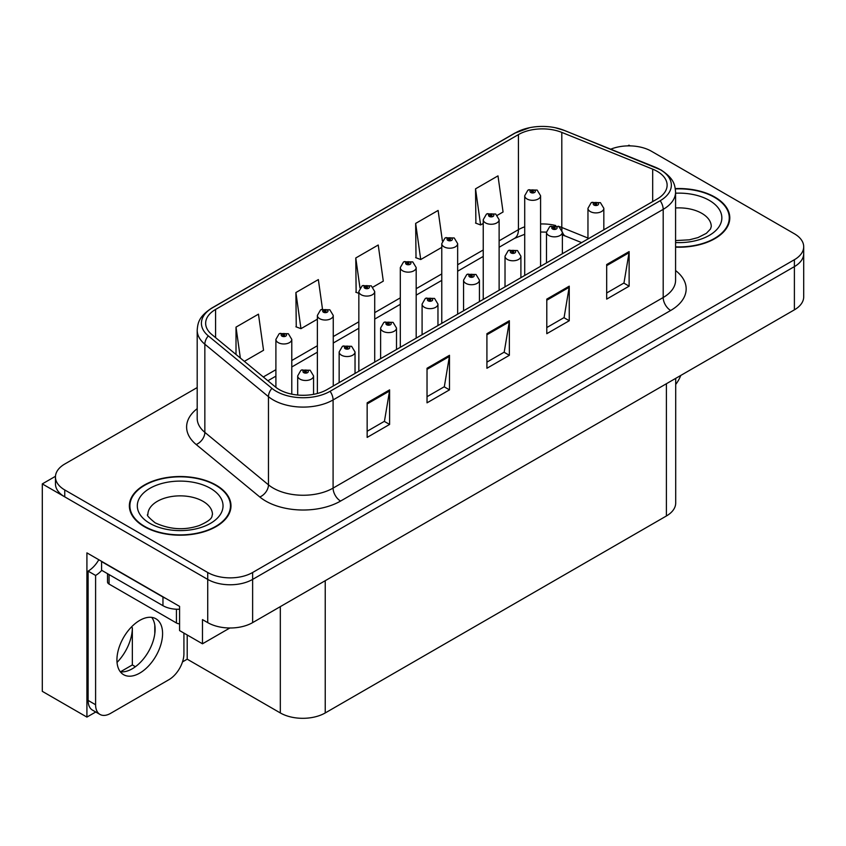 <?xml version="1.0" encoding="UTF-8"?>
<svg xmlns="http://www.w3.org/2000/svg" width="846" height="846" viewBox="0 0 846 846"><rect width="100%" height="100%" fill="white"/><g stroke="black" fill="none" stroke-linecap="round" stroke-linejoin="round"><path stroke-width="1.27" d="M95.757 711.994L86.916 717.091L86.916 552.872L179.574 606.381L179.574 630.577L202.48 643.795L202.48 619.6L207.725 622.624A31.757 18.337 0 0 0 252.626 622.624L794.394 309.837A31.757 18.337 0 0 0 803.7 296.872L803.7 253.663A31.757 18.337 0 0 1 794.394 266.617A31.757 18.337 0 0 0 803.7 253.663L803.7 246.746A31.757 18.337 0 0 0 794.394 233.782L651.431 151.244A31.757 18.337 0 0 0 610.759 149.182M229.858 627.996L202.48 643.795M630.175 145.882L628.98 145.184L627.774 145.882M197.192 387.563L64.751 464.031A31.757 18.337 0 0 0 55.455 476.985A31.757 18.337 0 0 0 64.751 489.95L207.725 572.499A31.757 18.337 0 0 0 252.626 572.499L252.626 579.404L794.394 266.617L252.626 579.404A31.757 18.337 0 0 1 207.725 579.404A31.757 18.337 0 0 0 252.626 579.404L252.626 622.624M86.916 717.091L42.3 691.341L42.3 483.901L207.725 579.404L64.751 496.866A31.757 18.337 0 0 1 55.455 483.901L55.455 476.985M55.476 476.298L42.3 483.901M675.7 378.363L675.7 503.01A31.757 18.337 180 0 1 666.405 515.975L325.234 712.945A31.757 18.337 180 0 1 280.322 712.945L187.209 659.182L187.209 634.986M154.797 633.665L154.797 625.152M187.209 659.182L182.503 661.91M120.46 671.798L132.346 664.935L135.423 666.711M117.034 662.407A33.872 19.553 120 0 0 132.346 627.764L131.278 627.15M132.346 664.935L132.346 627.764M675.584 247.148A50.813 29.335 0 0 0 729.791 217.877A50.813 29.335 0 0 0 714.912 197.129A50.813 29.335 0 0 0 675.309 188.616M216.1 485.118A50.813 29.335 0 0 0 160.729 478.751A50.813 29.335 0 0 0 129.364 505.855A50.813 29.335 0 0 0 144.243 526.603A50.813 29.335 0 0 0 199.624 532.959A50.813 29.335 0 0 0 230.99 505.855A50.813 29.335 0 0 0 216.1 485.118M129.893 508.552A50.813 29.335 0 0 0 129.724 509.313M657.194 171.336A33.872 19.553 180 0 1 667.124 185.158A33.872 19.553 180 0 1 657.194 198.99L327.106 389.562A33.872 19.553 180 0 1 275.405 386.95L211.786 334.498A33.872 19.553 180 0 1 205.652 323.278A33.872 19.553 180 0 1 215.582 309.446L518.429 134.599A33.872 19.553 180 0 1 561.807 132.41L652.678 169.137A33.872 19.553 180 0 1 657.194 171.336M660.187 169.602A38.112 21.996 0 0 0 655.1 167.138L564.24 130.4A38.112 21.996 0 0 0 555.082 127.683A38.112 21.996 0 0 0 529.67 127.683A38.112 21.996 0 0 0 515.436 132.875L212.579 307.722A38.112 21.996 0 0 0 208.317 335.894L271.936 388.356A38.112 21.996 0 0 0 330.099 391.296L660.187 200.714A38.112 21.996 0 0 0 660.187 169.602M367.153 402.833L367.153 437.403L389.604 424.438L389.604 389.869L367.153 402.833M367.153 431.27L384.444 421.287L389.52 391.021A8.471 4.886 -120 0 0 389.604 389.869M384.296 421.371L389.604 424.438M427.029 368.264L427.029 402.833L449.49 389.869L449.49 355.299L427.029 368.264M427.029 396.7L444.33 386.717L449.395 356.452A8.471 4.886 -120 0 0 449.49 355.299M444.171 386.802L449.49 389.869M606.677 264.544L606.677 299.124L629.128 286.16L629.128 251.579L606.677 264.544M606.677 292.991L623.967 282.998L629.033 252.732A8.471 4.886 -120 0 0 629.128 251.579M623.819 283.093L629.128 286.16M546.791 299.124L546.791 333.694L569.252 320.729L569.252 286.16L546.791 299.124M546.791 327.561L564.092 317.567L569.157 287.302A8.471 4.886 -120 0 0 569.252 286.16M563.933 317.662L569.252 320.729M486.915 333.694L486.915 368.264L509.366 355.299L509.366 320.729L486.915 333.694M486.915 362.13L504.205 352.148L509.281 321.871A8.471 4.886 -120 0 0 509.366 320.729M504.057 352.232L509.366 355.299M252.626 572.499L794.394 259.711A31.757 18.337 0 0 0 803.7 246.746M244.357 361.358L263.54 350.276L258.464 314.162L236.013 327.127L236.013 354.474M442.384 240.93L438.112 210.443L415.65 223.407L416.021 257.766M497.332 215.296L503.063 211.997L497.987 175.873L475.537 188.838L475.896 223.196M322.485 309.044L318.35 279.582L295.899 292.547L296.259 326.916M372.927 287.122L383.301 281.136L378.225 245.012L355.775 257.977L356.134 292.346M358.841 293.351L355.775 292.208M355.775 257.977L359.973 287.915M415.65 223.407L420.726 259.532L441.771 247.381M420.726 259.532L415.65 257.639M475.537 188.838L480.602 224.962L483.235 223.439M480.602 224.962L475.537 223.058M295.899 292.547L300.965 328.671L317.366 319.196M300.965 328.671L295.899 326.778M236.013 327.127L240.349 358.048M230.63 509.313A50.813 29.335 0 0 0 230.461 508.552M729.432 221.335A50.813 29.335 0 0 0 729.263 220.563M291.785 394.162L291.785 339.394A7.942 4.579 180 0 1 286.879 343.624A7.942 4.579 180 0 1 278.228 342.63A7.942 4.579 180 0 1 275.902 339.394L279.074 333.874A5.288 3.183 57.8 0 1 281.887 334.033A2.644 1.523 0 0 0 281.972 336.148A2.644 1.523 0 0 0 285.715 336.148A2.644 1.523 0 0 0 285.715 333.99A2.644 1.523 0 0 0 282.056 333.937L283.124 334.614A1.058 0.613 180 0 1 284.245 335.629A1.058 0.613 180 0 1 283.061 334.656L281.887 334.033M283.124 335.513L283.124 334.614M282.056 333.937A5.288 2.919 -117.9 0 0 279.582 333.588A5.288 2.919 -117.9 0 0 279.349 333.736M283.061 335.481L283.061 334.656M313.559 394.352L313.559 375.91A7.942 4.579 180 0 1 308.663 380.14A7.942 4.579 180 0 1 300.013 379.145A7.942 4.579 180 0 1 297.686 375.91L300.848 370.4A5.288 3.183 57.8 0 1 303.672 370.548A2.644 1.523 0 0 0 303.756 372.663A2.644 1.523 0 0 0 307.5 372.663A2.644 1.523 0 0 0 307.5 370.506A2.644 1.523 0 0 0 303.841 370.453L304.909 371.13A1.058 0.613 180 0 1 306.03 372.145A1.058 0.613 180 0 1 304.846 371.172L303.672 370.548M304.909 372.039L304.909 371.13M303.841 370.453A5.288 2.919 -117.9 0 0 301.366 370.104A5.288 2.919 -117.9 0 0 301.123 370.252M304.846 371.997L304.846 371.172M333.25 386.019L333.25 315.452A7.942 4.579 180 0 1 328.343 319.682A7.942 4.579 180 0 1 319.693 318.688A7.942 4.579 180 0 1 317.366 315.452L320.539 309.943A5.288 3.183 57.8 0 1 323.362 310.091A2.644 1.523 0 0 0 323.436 312.206A2.644 1.523 0 0 0 327.18 312.206A2.644 1.523 0 0 0 327.18 310.048A2.644 1.523 0 0 0 323.521 309.996L324.6 310.672A1.058 0.613 180 0 1 325.71 311.688A1.058 0.613 180 0 1 324.557 311.561L323.362 310.091M324.6 311.582L324.6 310.672M323.521 309.996A5.288 2.919 -117.9 0 0 321.046 309.647A5.288 2.919 -117.9 0 0 320.814 309.795M324.557 311.561A1.058 0.613 180 0 1 324.526 310.715M374.715 362.077L374.715 291.51A7.942 4.579 180 0 1 369.818 295.74A7.942 4.579 180 0 1 361.168 294.746A7.942 4.579 180 0 1 358.841 291.51L362.003 286.001A5.288 3.183 57.8 0 1 364.827 286.149A2.644 1.523 0 0 0 364.901 288.264A2.644 1.523 0 0 0 368.645 288.264A2.644 1.523 0 0 0 368.645 286.107A2.644 1.523 0 0 0 364.986 286.064L366.064 286.731A1.058 0.613 180 0 1 367.185 287.746A1.058 0.613 180 0 1 366.032 287.619L366.064 286.731M364.986 286.064A5.288 2.919 -117.9 0 0 362.511 285.705A5.288 2.919 -117.9 0 0 362.278 285.853M366.001 287.598L364.827 286.149M366.032 287.619A1.058 0.613 180 0 1 366.001 286.773M416.179 338.136L416.179 267.569A7.942 4.579 180 0 1 411.283 271.799A7.942 4.579 180 0 1 402.633 270.805A7.942 4.579 180 0 1 400.306 267.569L403.468 262.059A5.288 3.183 57.8 0 1 406.292 262.218A2.644 1.523 0 0 0 406.376 264.322A2.644 1.523 0 0 0 410.12 264.322A2.644 1.523 0 0 0 410.12 262.165A2.644 1.523 0 0 0 406.461 262.123L407.529 262.799A1.058 0.613 180 0 1 408.65 263.815A1.058 0.613 180 0 1 407.497 263.677L407.529 262.799M406.461 262.123A5.288 2.919 -117.9 0 0 403.986 261.763A5.288 2.919 -117.9 0 0 403.754 261.911M407.465 263.656L406.292 262.218M407.497 263.677A1.058 0.613 180 0 1 407.465 262.831M355.034 373.446L355.034 351.968A7.942 4.579 180 0 1 350.128 356.198A7.942 4.579 180 0 1 341.477 355.204A7.942 4.579 180 0 1 339.151 351.968L342.323 346.458A5.288 3.183 57.8 0 1 345.136 346.606A2.644 1.523 0 0 0 345.221 348.721A2.644 1.523 0 0 0 348.964 348.721A2.644 1.523 0 0 0 348.964 346.564A2.644 1.523 0 0 0 345.305 346.522L346.374 347.188A1.058 0.613 180 0 1 347.495 348.203A1.058 0.613 180 0 1 346.342 348.076L345.136 346.606M346.374 348.097L346.374 347.188M345.305 346.522A5.288 2.919 -117.9 0 0 342.831 346.162A5.288 2.919 -117.9 0 0 342.598 346.31M346.342 348.076A1.058 0.613 180 0 1 346.31 347.23M396.499 349.504L396.499 328.026A7.942 4.579 180 0 1 391.592 332.256A7.942 4.579 180 0 1 382.942 331.262A7.942 4.579 180 0 1 380.615 328.026L383.788 322.516A5.288 3.183 57.8 0 1 386.611 322.675A2.644 1.523 0 0 0 386.685 324.779A2.644 1.523 0 0 0 390.429 324.779A2.644 1.523 0 0 0 390.429 322.622A2.644 1.523 0 0 0 386.77 322.58L387.849 323.257A1.058 0.613 180 0 1 388.959 324.272A1.058 0.613 180 0 1 387.806 324.134L386.611 322.675M387.849 324.155L387.849 323.257M386.77 322.58A5.288 2.919 -117.9 0 0 384.296 322.22A5.288 2.919 -117.9 0 0 384.063 322.368M387.806 324.134A1.058 0.613 180 0 1 387.775 323.288M437.964 325.562L437.964 304.084A7.942 4.579 180 0 1 433.067 308.314A7.942 4.579 180 0 1 424.417 307.32A7.942 4.579 180 0 1 422.091 304.084L425.252 298.575A5.288 3.183 57.8 0 1 428.076 298.733A2.644 1.523 0 0 0 428.15 300.838A2.644 1.523 0 0 0 431.894 300.838A2.644 1.523 0 0 0 431.894 298.68A2.644 1.523 0 0 0 428.235 298.638L429.313 299.315A1.058 0.613 180 0 1 430.434 300.33A1.058 0.613 180 0 1 429.25 299.347L428.076 298.733M429.313 300.214L429.313 299.315M428.235 298.638A5.288 2.919 -117.9 0 0 425.76 298.278A5.288 2.919 -117.9 0 0 425.527 298.427M429.25 300.171L429.25 299.347M479.428 301.62L479.428 280.142A7.942 4.579 180 0 1 474.532 284.372A7.942 4.579 180 0 1 465.882 283.378A7.942 4.579 180 0 1 463.555 280.142L466.717 274.633A5.288 3.183 57.8 0 1 469.541 274.791A2.644 1.523 0 0 0 469.625 276.896A2.644 1.523 0 0 0 473.369 276.896A2.644 1.523 0 0 0 473.369 274.739A2.644 1.523 0 0 0 469.71 274.696L470.778 275.373A1.058 0.613 180 0 1 471.899 276.388A1.058 0.613 180 0 1 470.714 275.405L469.541 274.791M470.778 276.272L470.778 275.373M469.71 274.696A5.288 2.919 -117.9 0 0 467.235 274.337A5.288 2.919 -117.9 0 0 466.992 274.485M470.714 276.23L470.714 275.405M680.766 375.444A21.171 12.225 -60 0 1 675.7 384.454M139.759 673.099A32.285 18.644 120 0 0 160.846 644.652A32.285 18.644 120 0 0 155.897 618.775A32.285 18.644 120 0 0 139.759 620.382A32.285 18.644 120 0 0 118.662 648.829A32.285 18.644 120 0 0 123.611 674.696A32.285 18.644 120 0 0 139.759 673.099M151.72 617.379A32.285 18.644 -60 0 1 152.195 643.774A32.285 18.644 -60 0 1 132.272 668.784A32.285 18.644 -60 0 1 120.312 671.777M183.92 633.083L183.92 653.747A21.171 12.225 -60 0 1 168.946 679.676L110.562 713.379A21.171 12.225 -60 0 1 99.976 714.426A21.171 12.225 -60 0 1 95.598 704.739L95.598 575.439L88.111 571.113A21.171 12.225 120 0 0 98.802 559.745M101.753 570.352A21.171 12.225 -60 0 1 95.598 575.439M99.976 714.426L92.489 710.111A21.171 12.225 -60 0 1 88.111 700.414L88.111 571.113M165.763 598.408A21.171 12.225 180 0 1 162.961 597.043L101.583 561.607A21.171 12.225 0 0 0 101.827 561.49M162.961 597.043L162.961 605.683A21.171 12.225 0 0 0 179.574 609.226M101.583 561.607L101.583 570.246L162.961 605.683M675.351 188.922A50.284 29.028 180 0 1 714.532 197.351A50.284 29.028 180 0 1 729.263 217.877A50.284 29.028 180 0 1 675.584 246.842M215.73 485.329A50.284 29.028 180 0 1 230.461 505.855A50.284 29.028 180 0 1 199.413 532.673A50.284 29.028 180 0 1 144.624 526.381A50.284 29.028 180 0 1 129.893 505.855A50.284 29.028 180 0 1 160.93 479.037A50.284 29.028 180 0 1 215.73 485.329M179.574 623.851A5.288 3.056 180 0 1 176.433 622.973L109.071 584.078A5.288 3.056 180 0 1 107.516 581.921L107.516 573.673M457.654 314.194L457.654 243.627A7.942 4.579 180 0 1 452.747 247.857A7.942 4.579 180 0 1 444.097 246.863A7.942 4.579 180 0 1 441.771 243.627L444.943 238.117A5.288 3.183 57.8 0 1 447.756 238.276A2.644 1.523 0 0 0 447.841 240.38A2.644 1.523 0 0 0 451.584 240.38A2.644 1.523 0 0 0 451.584 238.223A2.644 1.523 0 0 0 447.925 238.181L448.993 238.858A1.058 0.613 180 0 1 450.114 239.873A1.058 0.613 180 0 1 448.93 238.889L447.756 238.276M448.993 239.756L448.993 238.858M447.925 238.181A5.288 2.919 -117.9 0 0 445.451 237.821A5.288 2.919 -117.9 0 0 445.218 237.969M448.93 239.714L448.93 238.889M499.119 290.252L499.119 219.685A7.942 4.579 180 0 1 494.212 223.915A7.942 4.579 180 0 1 485.562 222.921A7.942 4.579 180 0 1 483.235 219.685L486.408 214.175A5.288 3.183 57.8 0 1 489.231 214.334A2.644 1.523 0 0 0 489.305 216.439A2.644 1.523 0 0 0 493.049 216.439A2.644 1.523 0 0 0 493.049 214.281A2.644 1.523 0 0 0 489.39 214.239L490.469 214.916A1.058 0.613 180 0 1 491.579 215.931A1.058 0.613 180 0 1 490.426 215.793L489.231 214.334M490.469 215.815L490.469 214.916M489.39 214.239A5.288 2.919 -117.9 0 0 486.915 213.879A5.288 2.919 -117.9 0 0 486.683 214.027M490.426 215.793A1.058 0.613 180 0 1 490.394 214.947M540.583 266.31L540.583 195.743A7.942 4.579 180 0 1 535.687 199.973A7.942 4.579 180 0 1 527.037 198.99A7.942 4.579 180 0 1 524.71 195.743L527.872 190.234A5.288 3.183 57.8 0 1 530.696 190.392A2.644 1.523 0 0 0 530.77 192.507A2.644 1.523 0 0 0 534.513 192.507A2.644 1.523 0 0 0 534.513 190.339A2.644 1.523 0 0 0 530.854 190.297L531.933 190.974A1.058 0.613 180 0 1 533.054 191.989A1.058 0.613 180 0 1 531.87 191.006L530.696 190.392M531.933 191.873L531.933 190.974M530.854 190.297A5.288 2.919 -117.9 0 0 528.38 189.938A5.288 2.919 -117.9 0 0 528.147 190.086M531.87 191.831L531.87 191.006M520.903 277.678L520.903 256.201A7.942 4.579 180 0 1 515.997 260.431A7.942 4.579 180 0 1 507.346 259.447A7.942 4.579 180 0 1 505.02 256.201L508.192 250.691A5.288 3.183 57.8 0 1 511.005 250.85A2.644 1.523 0 0 0 511.09 252.965A2.644 1.523 0 0 0 514.833 252.965A2.644 1.523 0 0 0 514.833 250.797A2.644 1.523 0 0 0 511.174 250.754L512.242 251.431A1.058 0.613 180 0 1 513.363 252.446A1.058 0.613 180 0 1 512.179 251.463L511.005 250.85M512.242 252.33L512.242 251.431M511.174 250.754A5.288 2.919 -117.9 0 0 508.7 250.395A5.288 2.919 -117.9 0 0 508.467 250.543M512.179 252.288L512.179 251.463M562.368 253.737L562.368 232.259A7.942 4.579 180 0 1 557.461 236.499A7.942 4.579 180 0 1 548.811 235.505A7.942 4.579 180 0 1 546.484 232.259L549.657 226.749A5.288 3.183 57.8 0 1 552.48 226.908A2.644 1.523 0 0 0 552.554 229.023A2.644 1.523 0 0 0 556.298 229.023A2.644 1.523 0 0 0 556.298 226.855A2.644 1.523 0 0 0 552.639 226.813L553.718 227.489A1.058 0.613 180 0 1 554.828 228.505A1.058 0.613 180 0 1 553.675 228.367L552.48 226.908M553.718 228.388L553.718 227.489M552.639 226.813A5.288 2.919 -117.9 0 0 550.164 226.453A5.288 2.919 -117.9 0 0 549.932 226.601M553.675 228.367A1.058 0.613 180 0 1 553.644 227.521M603.833 229.795L603.833 208.317A7.942 4.579 180 0 1 598.936 212.558A7.942 4.579 180 0 1 590.286 211.563A7.942 4.579 180 0 1 587.959 208.317L591.121 202.807A5.288 3.183 57.8 0 1 593.945 202.966A2.644 1.523 0 0 0 594.019 205.081A2.644 1.523 0 0 0 597.762 205.081A2.644 1.523 0 0 0 597.762 202.913A2.644 1.523 0 0 0 594.104 202.871L595.182 203.548A1.058 0.613 180 0 1 596.303 204.563A1.058 0.613 180 0 1 595.119 203.59L593.945 202.966M595.182 204.446L595.182 203.548M594.104 202.871A5.288 2.919 -117.9 0 0 591.629 202.511A5.288 2.919 -117.9 0 0 591.396 202.67M595.119 204.415L595.119 203.59M794.394 309.837L794.394 259.711M207.725 622.624L207.725 572.499M325.234 712.945L325.234 580.705M666.405 515.975L666.405 383.735M280.322 712.945L280.322 606.635M675.584 270.54A52.928 30.562 180 0 1 670.667 310.482L340.578 501.065A10.586 6.112 60 0 1 333.091 488.1L663.19 297.517A42.342 24.449 0 0 0 675.584 280.238L675.584 192.074A42.342 24.449 180 0 1 663.19 209.364A10.586 6.112 -120 0 0 660.187 200.714M340.578 501.065A52.928 30.562 180 0 1 265.729 501.065A52.928 30.562 180 0 1 259.796 496.983L196.177 444.52A52.928 30.562 180 0 1 197.192 408.66M273.216 488.1A42.342 24.449 0 0 0 333.091 488.1L333.091 399.936A42.342 24.449 180 0 1 268.468 396.668L204.848 344.216A42.342 24.449 180 0 1 197.192 330.194L197.192 418.347A42.342 24.449 0 0 0 204.848 432.369L268.468 484.832A42.342 24.449 0 0 0 273.216 488.1M655.766 167.413A10.586 4.96 112 0 0 655.428 167.244A10.586 4.96 112 0 0 655.1 167.138M529.67 127.683L514.632 133.213A10.586 6.112 60 0 1 515.436 132.875M212.579 307.722A10.586 6.112 -120 0 0 211.786 308.06C198.789 316.626 197.816 322.834 197.192 330.194M208.317 335.894A10.586 7.085 129.5 0 0 204.848 344.216L204.848 432.369A10.586 7.085 -50.5 0 1 196.177 444.52M564.864 130.665A10.586 4.96 112 0 0 564.557 130.506A10.586 4.96 112 0 0 564.24 130.4M271.936 388.356A10.586 7.085 129.5 0 0 268.468 396.668L268.468 484.832A10.586 7.085 -50.5 0 1 259.796 496.983M330.099 391.296A10.586 6.112 60 0 1 333.091 399.936L663.19 209.364L663.19 297.517A10.586 6.112 60 0 0 670.667 310.482M64.751 489.95L64.751 496.866M215.582 309.446L215.582 337.628M652.678 169.137L652.678 201.602M561.807 132.41L561.807 227.479A33.872 19.553 0 0 0 558.138 226.189M587.959 238.054L561.807 227.479A19.056 8.925 -68 0 0 561.987 230.112M555.716 225.522A33.872 19.553 0 0 0 540.583 223.968M524.71 226.813A33.872 19.553 0 0 0 518.429 229.668L499.119 240.824M518.429 134.599L518.429 229.668A19.056 10.998 60 0 1 514.484 238.392L499.119 247.265M483.235 249.982L457.654 264.756M441.771 273.924L416.179 288.698M400.306 297.866L374.715 312.639M358.841 321.808L333.25 336.581M317.366 345.75L291.785 360.523M275.902 369.691L263.296 376.967M581.636 242.622L565.593 236.14A19.056 8.925 -68 0 1 562.357 231.889M486.915 334.783L509.281 321.871M546.791 300.214L569.157 287.302M606.677 265.644L629.033 252.732M427.029 369.353L449.395 356.452M367.153 403.933L389.52 391.021M95.598 704.739L88.111 700.414M675.584 240.592L689.331 239.82L697.971 237.599L706.347 233.337L710.503 229.012L711.264 226.517A32.285 18.644 0 0 0 701.81 213.34A32.285 18.644 0 0 0 675.584 207.979M675.584 193.205A42.871 24.756 180 0 1 709.297 200.375A42.871 24.756 180 0 1 717.905 228.251A42.871 24.756 180 0 1 675.584 242.548M212.462 514.505A32.285 18.644 0 0 0 203.008 501.318A32.285 18.644 0 0 0 167.815 497.279A32.285 18.644 0 0 0 147.891 514.505C146.221 514.759 148.642 517.541 155.156 522.839C169.845 529.607 184.513 530.516 199.17 525.578C214.535 518.841 211.331 516.081 212.462 514.505M210.485 488.354A42.871 24.756 180 0 1 210.485 523.357A42.871 24.756 180 0 1 149.858 523.357A42.871 24.756 180 0 1 149.858 488.354A42.871 24.756 180 0 1 210.485 488.354M176.433 622.973L176.433 609.236M109.071 584.078L109.071 574.571M675.584 192.074C674.886 184.798 674.283 178.802 660.99 169.94L564.557 130.506L555.082 127.683M514.632 133.213L211.786 308.06M565.593 236.14L562.368 234.966M546.495 232.111L540.583 232.016M524.71 234.279L514.484 238.392M483.235 256.433L457.654 271.206M441.771 280.375L416.179 295.148M400.306 304.317L374.715 319.09M358.841 328.259L333.25 343.032M317.366 352.19L291.785 366.974M275.902 376.132L267.896 380.763M291.785 339.394L288.359 333.726L279.582 333.588M275.902 387.352L275.902 339.394M313.559 375.91L310.144 370.241L301.366 370.104M297.686 395.04L297.686 375.91M333.25 315.452L329.824 309.784L321.046 309.647M317.366 393.485L317.366 315.452M374.715 291.51L371.299 285.842L362.511 285.705M358.841 371.246L358.841 291.51M416.179 267.569L412.763 261.9L403.986 261.763M400.306 347.304L400.306 267.569M355.034 351.968L351.608 346.3L342.831 346.162M339.151 382.614L339.151 351.968M396.499 328.026L393.073 322.358L384.296 322.22M380.615 358.672L380.615 328.026M437.964 304.084L434.548 298.416L425.76 298.278M422.091 334.73L422.091 304.084M479.428 280.142L476.012 274.474L467.235 274.337M463.555 310.789L463.555 280.142M729.263 217.877L729.263 222.096M230.461 505.855L230.461 510.085M129.893 505.855L129.893 510.085M457.654 243.627L454.228 237.959L445.451 237.821M441.771 323.362L441.771 243.627M499.119 219.685L495.693 214.017L486.915 213.879M483.235 299.421L483.235 219.685M540.583 195.743L537.168 190.075L528.38 189.938M524.71 275.479L524.71 195.743M520.903 256.201L517.477 250.532L508.7 250.395M505.02 286.847L505.02 256.201M562.368 232.259L558.942 226.601L550.164 226.453M546.484 262.905L546.484 232.259M603.833 208.317L600.417 202.659L591.629 202.511M587.959 238.963L587.959 208.317"/></g></svg>
